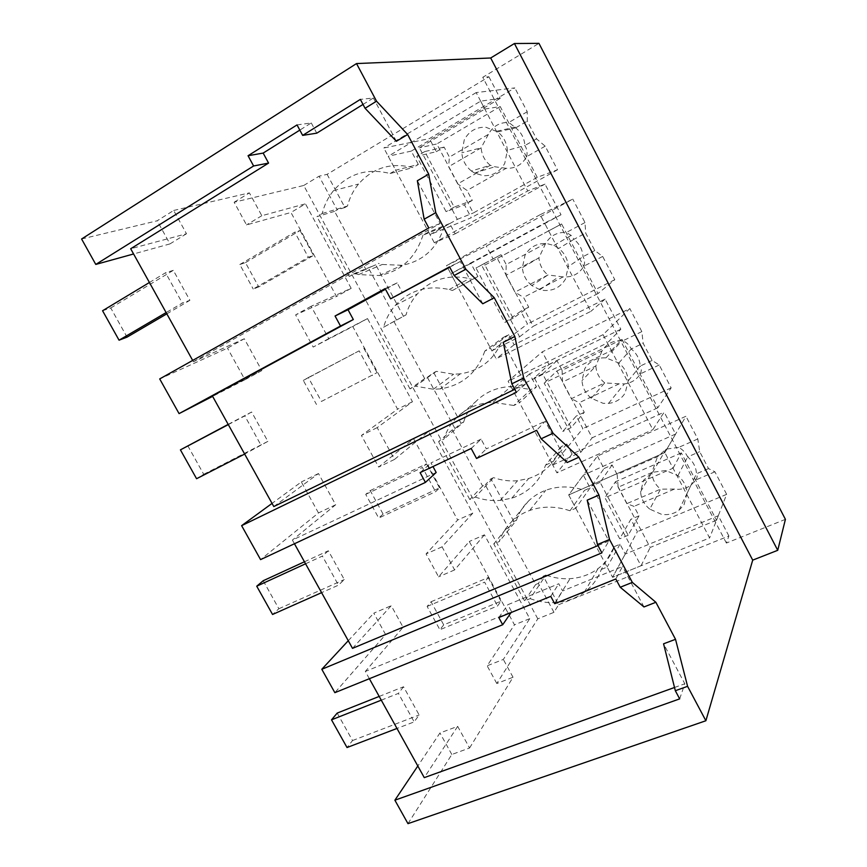 <?xml version="1.0" encoding="UTF-8"?>
<svg xmlns="http://www.w3.org/2000/svg" width="867" height="867" viewBox="0 0 867 867"><rect width="100%" height="100%" fill="white"/><g stroke="black" fill="none" stroke-linecap="round" stroke-linejoin="round"><path stroke-width="0.65" stroke-dasharray="4.33 3.25" d="M679.674 698.878L684.822 683.781L663.569 643.802M407.978 823.65L451.815 754.485L469.567 748.004L457.668 726.362L439.948 732.994L417.818 766.005M457.668 726.362L424.277 777.634M674.515 687.488L684.822 683.781M451.815 754.485L439.948 732.994M469.567 748.004L513.036 677.257L496.802 683.499L537.789 618.832L553.959 612.33L558.619 604.722L543.251 576.165L538.374 583.404L535.676 584.521L505.829 529.13L508.506 527.96L485.271 484.816L482.605 486.029L452.314 429.826L454.969 428.547L427.323 377.232L424.689 378.565L393.921 321.462L396.533 320.064L368.442 267.925L365.852 269.366L334.586 211.353L337.165 209.836L319.056 176.218L327.097 174.354L488.901 76.773L482.756 77.304L538.949 43.35M785.415 519.344L726.383 543.056L728.887 535.969L558.619 604.722M369.364 678.709L365.332 671.448L511.638 611.755L507.824 604.711L558.782 583.762L562.629 590.947L622.473 566.519L615.808 578.983M643.975 606.943L622.473 566.519M212.404 395.97L261.823 370.599L244.299 338.759L227.479 348.144L159.701 378.922M192.68 360.423L193.406 361.734L244.299 338.759M81.585 238.999L157.176 220.792L173.682 210.464L186.492 233.754L130.689 248.753M173.682 210.464L249.393 192.875L261.823 215.71L305.466 203.821L290.954 212.48L336.494 296.481L295.625 314.894L313.182 347.06L352.782 326.534L397.574 409.17L361.42 435.462L378.673 467.064L413.602 438.735L457.657 520.016L426.076 553.915L438.583 576.848L469.296 541.485L514.467 624.825L487.135 665.791L503.337 659.44L529.759 618.659L484.436 534.831L469.296 541.485M484.436 534.831L454.622 569.922L442.062 546.849L472.753 513.231L428.547 431.463L394.485 459.434L377.167 427.626L412.464 401.714L367.51 318.579L328.745 338.65L311.112 306.279L351.168 288.343L305.466 203.821M513.036 677.257L503.337 659.44M352.511 648.353L391.234 605.697L403.101 627.242L365.332 671.448M294.444 543.75L292.396 540.076L436.177 472.472M273.799 506.556L318.492 473.534L335.67 504.757L292.396 540.076M496.802 683.499L487.135 665.791M537.789 618.832L303.732 185.473L234.144 202.239L246.521 224.921L290.954 212.48M303.732 185.473L319.056 176.218M553.959 612.33L538.374 583.404M728.887 535.969L718.299 515.713L715.643 522.519L482.756 77.304M543.251 576.165L545.928 575.059L530.105 598.642L524.568 600.918L493.767 543.923L499.273 541.528C501.798 533.888 505.927 527.255 511.682 521.631C516.786 516.721 522.79 512.993 529.683 510.468C542.558 505.949 555.996 506.057 569.987 510.771L575.796 508.246L568.709 494.938L597.417 456.075L685.96 416.258L664.848 452.574L568.709 494.938L612.59 577.303L709.596 537.952L664.848 452.574L568.709 494.938L583.328 475.138L590.102 487.883L584.51 490.343C571.093 485.867 558.196 485.845 545.809 490.245C539.166 492.705 533.389 496.314 528.469 501.072C522.92 506.501 518.91 512.906 516.461 520.265L499.273 541.528M530.105 598.642C538.364 601.676 546.73 602.977 555.227 602.543C566.151 601.882 575.851 598.468 584.315 592.291C592.194 586.395 597.851 578.788 601.286 569.467L614.4 546.568C611.072 555.552 605.621 562.9 598.046 568.622C589.885 574.604 580.565 577.953 570.063 578.657C561.892 579.123 553.85 577.921 545.928 575.059M614.4 546.568L620.024 544.227L625.237 554.046L718.299 515.713M726.383 543.056L715.643 522.519L709.596 537.952M498.796 617.564L507.824 604.711M511.086 612.546L511.638 611.755M403.101 627.242L385.609 634.557L334.857 692.679M554.717 603.703L562.629 590.947M550.762 596.366L558.782 583.762M385.609 634.557L373.796 613.164L391.234 605.697M529.759 618.659L514.467 624.825M454.622 569.922L438.583 576.848M442.062 546.849L426.076 553.915M535.676 584.521L524.568 600.918M505.829 529.13L493.767 543.923M508.506 527.96L513.806 521.435L516.461 520.265M513.806 521.435L490.895 478.844L485.271 484.816M601.286 569.467L607.138 567.061L612.59 577.303L637.408 531.644L630.862 519.29L619.732 538.786L591.727 486.051L604.017 468.548L597.417 456.075M620.024 544.227L607.138 567.061M625.237 554.046L612.59 577.303L641.027 565.772L604.971 497.766L673.041 468.213L664.848 452.574L675.621 434.042L664.176 412.15L652.851 429.685L607.388 342.931L512.364 389.207L519.561 402.722L513.817 405.485L530.918 389.511L536.445 386.834L519.561 402.722M348.274 640.713L373.796 613.164M490.895 478.844L493.54 477.63C501.451 480.383 509.449 481.413 517.556 480.719L528.642 478.519C544.552 473.198 555.422 462.545 561.252 446.581L566.812 444.023L572.101 453.983L664.176 412.15M675.621 434.042L583.328 475.138M569.987 510.771L584.51 490.343M590.102 487.883L575.796 508.246M234.144 202.239L249.393 192.875M186.492 233.754L169.943 243.909L157.176 220.792M169.943 243.909L133.583 253.966M488.901 76.773L500.183 98.372L480.654 101.146L388.232 156.255L395.677 170.225L418.36 164.459L412.974 167.613C391.234 162.172 373.081 167.656 358.526 184.042C353.292 190.447 349.618 197.774 347.483 206.021L344.936 207.516L327.097 174.354M500.183 98.372L411.261 151.096L418.36 164.459M344.936 207.516L337.165 209.836M261.823 215.71L246.521 224.921M297.023 124.924L311.264 122.941L299.819 130.115M311.264 122.941L316.758 133.171M363.013 104.43L373.363 98.004L360.336 99.402M396.371 141.278L373.363 98.004M193.406 361.734L440.1 223.513L417.352 180.737M484.805 351.092C477.121 372.886 462.274 385.479 440.252 388.882L460.269 373.85C481.467 370.502 495.794 358.374 503.25 337.447L484.805 351.092L490.516 348.209L496.152 358.786L590.839 311.372L544.574 223.101L561.014 214.767L544.996 184.097L527.743 190.978L480.654 101.146M411.261 151.096L388.232 156.255M334.586 211.353L316.921 216.642L322.199 213.531C324.366 204.926 328.149 197.286 333.546 190.599C348.588 173.498 367.435 167.808 390.096 173.519L412.974 167.613M390.096 173.519L395.677 170.225M322.199 213.531L347.483 206.021M396.533 320.064L403.437 316.271L375.758 264.814L368.442 267.925M365.852 269.366L349.228 276.432L354.549 273.452L375.758 264.814M349.228 276.432L316.921 216.642M351.168 288.343L336.494 296.481M311.112 306.279L295.625 314.894M328.745 338.65L313.182 347.06M428.818 227.956L440.1 223.513M261.823 370.599L244.938 379.746L227.479 348.144M244.938 379.746L212.621 396.36M449.724 223.523L428.601 232.02L422.977 235.163L444.305 226.547L449.724 223.523L455.186 233.808L434.334 242.771L527.743 190.978M455.186 233.808L544.996 184.097M422.977 235.163C415.629 257.9 401.053 271.349 379.237 275.511L358.635 274.59L354.549 273.452M428.601 232.02L434.334 242.771M444.305 226.547C437.152 248.33 423.074 261.249 402.082 265.291L382.26 264.468L378.326 263.384M561.014 214.767L470.9 263.395L477.88 276.54L472.428 279.456L469.296 278.567C448.607 274.135 431.311 279.239 417.406 293.88C412.063 299.949 408.27 306.951 406.027 314.884L383.582 327.227C385.88 318.969 389.782 311.676 395.309 305.368C409.69 290.142 427.659 284.864 449.214 289.545L452.476 290.478L458.144 287.454L450.818 273.712L544.574 223.101M403.437 316.271L406.027 314.884M598.002 545.56L608.905 540.997L587.197 500.161M567.17 462.512L545.213 421.21L536.619 430.325M471.171 448.477L481.087 439.135L486.333 448.889L545.213 421.21M481.087 439.135L430.997 462.902L432.969 466.544M601.893 552.875L608.905 540.997M476.536 458.459L486.333 448.889M420.105 472.623L430.997 462.902M335.67 504.757L318.471 512.939L260.577 559.616M318.471 512.939L301.358 481.944L272.043 503.402M318.492 473.534L301.358 481.944M472.753 513.231L457.657 520.016M428.547 431.463L413.602 438.735M394.485 459.434L378.673 467.064M377.167 427.626L361.42 435.462M482.605 486.029L469.795 499.555L475.268 497.073L493.54 477.63M561.252 446.581L545.614 465.091C539.599 481.694 528.317 492.727 511.779 498.178L500.259 500.4C491.827 501.083 483.504 499.966 475.268 497.073M545.614 465.091L551.39 462.458L556.939 472.862L652.851 429.685M566.812 444.023L551.39 462.458M572.101 453.983L556.939 472.862M452.314 429.826L438.529 441.693L443.969 439.081C446.375 431.148 450.406 424.201 456.053 418.252C465.904 408.227 478.237 402.917 493.052 402.299L513.817 405.485M469.795 499.555L438.529 441.693M454.969 428.547L461.027 423.313L463.65 422.045L443.969 439.081M461.027 423.313L433.782 372.669L427.323 377.232M503.25 337.447L508.734 334.662L514.109 344.784L605.079 299.072L620.837 329.232L607.388 342.931M605.079 299.072L590.839 311.372M620.837 329.232L529.574 373.905L536.445 386.834M463.65 422.045C466.002 414.415 469.903 407.728 475.354 401.995C484.87 392.328 496.748 387.181 510.988 386.53L530.918 389.511M433.782 372.669L436.383 371.347L453.625 374.23L460.269 373.85M529.574 373.905L512.364 389.207M514.77 389.316L525.478 384.103L503.261 342.313M482.767 303.764L460.301 261.498L449.54 266.852M449.735 267.231L460.301 261.498M385.121 288.603L397.151 282.859L402.516 292.84M397.151 282.859L385.468 289.253M516.385 392.35L525.478 384.103M412.464 401.714L397.574 409.17M367.51 318.579L352.782 326.534M424.689 378.565L410.004 388.904L415.401 386.173L436.383 371.347M440.252 388.882L433.337 389.25L415.401 386.173M508.734 334.662L490.516 348.209M514.109 344.784L496.152 358.786M393.921 321.462L383.582 327.227M410.004 388.904L378.229 330.089M470.9 263.395L450.818 273.712M452.476 290.478L472.428 279.456M477.88 276.54L458.144 287.454M673.041 468.213L681.321 452.888L716.532 520.222L726.654 494.353L714.917 471.811L708.523 468.603L699.702 451.674L697.794 438.973L685.96 416.258M697.794 438.973L678.731 447.372C682.752 449.626 685.732 452.802 687.672 456.92L699.702 451.674M604.017 468.548L612.102 464.95L617.141 474.487L657.511 456.714L666.127 449.139L678.731 447.372M649.741 509.113C644.094 504.453 641.049 498.677 640.605 491.784L643.585 480.21L652.634 472.287L665.91 470.51L677.907 475.701C683.64 480.437 686.707 486.289 687.097 493.28L683.965 504.908L678.915 510.316C673.843 513.925 668.056 515.269 661.554 514.326L649.741 509.124L660.578 489.161C655.181 484.729 652.277 479.191 651.854 472.537M617.141 474.487L618.138 487.221L651.843 472.537L657.511 456.714M612.102 464.95L600.116 482.355L628.163 535.264L639.001 515.843L633.983 506.361L626.819 503.64L618.138 487.221M600.116 482.355L591.727 486.051M628.163 535.264L619.732 538.786M639.001 515.843L630.862 519.29M714.917 471.811L695.789 479.982L690.988 485.152C686.165 488.62 680.66 489.92 674.493 489.075L633.983 506.361M726.654 494.353L637.408 531.644M716.532 520.222L650.207 547.467L615.451 481.749L604.971 497.766M641.027 565.772L650.207 547.467M681.321 452.888L615.451 481.749M695.789 479.982C697.35 477.554 697.577 475.474 696.483 473.761C696.103 467.053 693.167 461.439 687.661 456.931M708.523 468.603L696.461 473.772L687.119 493.28M674.493 489.075L660.578 489.161L626.819 503.64M552.745 464.983L580.836 452.249L544.151 383.084L611.387 350.571L603.053 334.662L629.821 308.544L542.265 351.872L508.116 381.242L552.745 464.983L582.873 428.601L576.241 416.062L562.77 431.473L534.321 377.893L548.974 364.541L542.265 351.872M603.053 334.662L508.116 381.242M611.387 350.571L621.964 339.376L657.76 407.826L671.156 387.863L659.234 364.974L652.114 360.444L643.151 343.256L641.84 331.617L629.821 308.544M641.84 331.617L622.994 340.764C626.787 342.563 629.55 345.304 631.263 348.967L643.151 343.256M548.974 364.541L556.972 360.629L562.087 370.317L602.001 350.951C606.564 343.722 613.272 340.298 622.127 340.677L622.994 340.764M591.272 398.246C585.604 393.607 582.505 387.733 581.985 380.635L584.802 368.616C589.571 361.019 596.626 357.442 605.946 357.876L618.843 363.002C624.598 367.716 627.719 373.666 628.196 380.873L625.215 392.946C621.368 399.058 615.798 402.537 608.493 403.404L603.064 403.296L591.261 398.256L604.7 382.9L571.331 398.712L562.51 382.044L562.087 370.317M602.001 350.951L595.824 366.015L562.51 382.044M556.972 360.629L542.612 373.861L571.104 427.615L584.282 412.302L579.189 402.678L571.331 398.712M542.612 373.861L534.321 377.893M571.104 427.615L562.77 431.473M584.282 412.302L576.241 416.062M659.234 364.974L640.312 373.883C636.649 379.703 631.349 383.041 624.403 383.897L619.244 383.81L579.189 402.678M671.156 387.863L582.873 428.601M657.76 407.826L592.194 437.781L556.874 371L544.151 383.084M580.836 452.249L592.194 437.781M621.964 339.376L556.874 371M640.312 373.883C641.613 370.935 641.58 368.334 640.204 366.08L628.207 380.873M652.114 360.444L640.193 366.091C639.748 359.176 636.779 353.476 631.252 348.978M604.711 382.889C599.292 378.478 596.333 372.853 595.835 366.015L581.963 380.635M619.244 383.81L604.7 382.9M491.882 350.777L519.604 336.797L482.301 266.451L548.648 230.871L540.163 214.691L572.784 199.107L486.279 246.076L446.505 265.605L491.882 350.777L527.504 323.987L520.764 311.242L504.887 322.448L475.994 268.001L493.085 258.93L486.279 246.076M540.163 214.691L446.505 265.605M548.648 230.871L561.599 223.946L598.002 293.555L614.79 279.694L602.663 256.437L594.805 250.552L585.691 233.082L584.997 222.559L572.784 199.107M584.997 222.559L566.368 232.475L571.147 235.38L573.943 239.292L585.691 233.082M493.085 258.93L500.985 254.692L506.176 264.533L545.625 243.519C550.285 235.672 557.199 231.988 566.368 232.475M531.829 285.546C526.139 280.919 522.996 274.958 522.389 267.643L525.034 255.169C529.91 246.889 537.172 243.02 546.828 243.573L553.883 245.469L558.782 248.406C564.569 253.11 567.733 259.168 568.297 266.581L565.479 279.131C560.461 287.335 553.168 291.095 543.609 290.423L539.892 289.686L531.818 285.557L547.944 274.969C542.514 270.547 539.502 264.836 538.938 257.813L506.003 275.218L506.176 264.533M545.625 243.519L538.916 257.813L522.367 267.643M500.985 254.692L484.165 263.611L513.123 318.232L528.718 307.167L523.549 297.392L514.965 292.146L506.003 275.218M484.165 263.611L475.994 268.001M513.123 318.232L504.887 322.448M528.718 307.167L520.764 311.242M602.663 256.437L583.957 266.126C579.156 273.918 572.22 277.516 563.138 276.898L523.549 297.392M614.79 279.694L527.504 323.987M598.002 293.555L533.238 326.306L497.333 258.42L482.301 266.451M519.604 336.797L533.238 326.306M561.599 223.946L497.333 258.42M583.957 266.126C585.008 262.625 584.694 259.482 583.025 256.686C582.505 249.588 579.47 243.79 573.932 239.303L558.782 248.406M594.805 250.552L583.014 256.686L568.308 266.581M563.138 276.898L547.944 274.969L514.965 292.146M429.989 234.632L457.332 219.362L419.39 147.813L484.805 109.058L476.167 92.585L514.825 87.914L429.403 138.622L383.832 148.008L429.989 234.632L471.28 217.747L464.441 204.807L446.082 211.656L416.713 156.331L436.318 151.682L429.403 138.622M476.167 92.585L383.832 148.008M484.805 109.058L500.216 106.554L537.237 177.345L557.503 169.802L545.191 146.176L536.565 138.872L527.299 121.131L527.244 111.735L514.825 87.914M527.244 111.735L508.842 122.464L515.692 127.85L527.299 121.131M436.318 151.682L444.121 147.097L449.399 157.09L488.349 134.396C492.9 126.181 499.728 122.204 508.842 122.464M471.399 170.972C465.698 166.366 462.49 160.297 461.797 152.776L464.278 139.815C469.014 131.134 476.178 126.94 485.78 127.232L497.723 131.882C503.521 136.563 506.74 142.719 507.39 150.359L504.746 163.386C499.858 172.002 492.662 176.099 483.157 175.665L474.52 173.032L471.388 170.994L490.278 165.304L457.711 183.902L448.618 166.702L449.399 157.09M488.349 134.396L481.109 147.878L448.618 166.702M444.121 147.097L424.776 151.562L454.2 207.083L472.287 200.396L467.042 190.469L457.711 183.902M424.776 151.562L416.713 156.331M454.2 207.083L446.082 211.656M472.287 200.396L464.441 204.807M545.191 146.176L526.713 156.645C522.032 164.806 515.171 168.686 506.144 168.306L467.042 190.469M557.503 169.802L471.28 217.747M537.237 177.345L473.295 212.979L436.795 143.965L419.39 147.813M457.332 219.362L473.295 212.979M500.216 106.554L436.795 143.965M526.713 156.645C527.494 152.592 526.898 148.886 524.925 145.515L507.401 150.359M536.565 138.872L524.914 145.526C524.329 138.221 521.251 132.326 515.692 127.861M490.288 165.294C484.826 160.915 481.781 155.106 481.12 147.878L461.786 152.776M506.144 168.306L494.862 166.778L490.278 165.304M337.198 713.086L352.544 740.548L347.028 747.538M379.193 696.429L403.545 686.772L419.14 714.972L414.166 721.886L396.978 728.453M352.544 740.548L419.14 714.972M381.274 700.168L398.397 693.405L414.166 721.886M403.545 686.772L398.397 693.405M263.21 580.727L278.871 608.742L272.552 614.475M304.447 561.773L328.355 550.783L344.275 579.568L338.477 585.149L321.592 592.66M278.871 608.742L344.275 579.568M305.563 563.788L322.383 556.083L338.477 585.149M328.355 550.783L322.383 556.083M187.749 445.725L203.723 474.292L196.571 478.714M228.184 424.386L251.625 412.009L267.87 441.379L244.657 454.059M203.723 474.292L267.87 441.379M228.303 424.602L244.787 415.9L261.216 445.573M251.625 412.009L244.787 415.9M102.566 310.744L110.759 307.98L127.059 337.133M110.759 307.98L173.302 270.341L189.884 300.329L182.33 303.071L166.117 312.586M166.822 313.843L189.884 300.329M149.417 282.501L165.554 272.769L182.33 303.071M173.302 270.341L165.554 272.769M443.72 624.869L439.883 629.735L497.55 605.968L500.985 601.199L443.72 624.869L431.072 601.752L427.128 606.445L439.883 629.735M427.128 606.445L484.62 582.136L497.55 605.968M431.072 601.752L488.164 577.563L484.62 582.136M488.164 577.563L500.985 601.199M383.084 514.077L378.706 518.054L435.559 491.719L439.547 487.883L383.084 514.077L370.22 490.581L365.722 494.363L378.706 518.054M365.722 494.363L422.413 467.476L435.559 491.719M370.22 490.581L426.521 463.845L422.413 467.476M426.521 463.845L439.547 487.883M321.429 401.443L377.069 372.626L321.429 401.443L308.359 377.557L303.298 380.407L316.498 404.499M303.298 380.407L359.133 350.842L372.507 375.509M308.359 377.557L359.133 350.842M363.815 348.187L377.069 372.626M258.745 286.912L253.229 289.014L308.359 257.282L313.518 255.407L258.745 286.912L245.448 262.625L239.812 264.522L253.229 289.014M239.812 264.522L294.758 232.193L308.359 257.282M245.448 262.625L300.036 230.535L294.758 232.193M300.036 230.535L313.518 255.407M555.227 602.543L570.063 578.657M511.682 521.631L528.469 501.072M333.546 190.599L358.526 184.042M379.237 275.511L402.082 265.291M500.259 500.4L517.556 480.719M456.053 418.252L475.354 401.995M395.309 305.368L417.406 293.88M677.907 475.701L687.672 456.92M640.594 491.784L651.832 472.537M618.843 363.002L631.263 348.967M497.723 131.882L515.692 127.85M584.315 592.291L598.046 568.622M529.683 510.468L545.809 490.245M358.635 274.59L382.26 264.468M511.779 498.178L528.642 478.519M493.052 402.299L510.988 386.53M433.337 389.25L453.625 374.23M449.214 289.545L469.296 278.567M652.634 472.287L666.127 449.139M678.915 510.316L690.988 485.152M605.946 357.876L622.127 340.677M608.493 403.404L624.403 383.897M553.883 245.469L571.147 235.38M539.892 289.686L558.662 276.855M496.802 131.21L515.291 127.102M474.52 173.032L494.862 166.778"/><path stroke-width="1.3" d="M777.732 550.307L752.708 560.136L705.879 720.748L687.585 686.328L675.328 690.717L663.569 643.802L675.523 639.315L655.875 602.283L632.336 582.396L609.523 539.48L598.956 495.035L578.885 457.212L553.048 433.251L523.69 378.023L514.825 336.472L494.277 297.749L465.85 269.214L435.776 212.653L428.688 174.148L407.653 134.504L376.527 101.19L356.521 63.562L490.689 57.991L514.424 43.523L538.949 43.35L785.415 519.344L777.732 550.307L514.424 43.523M705.879 720.748L407.978 823.65L394.886 800.198L679.674 698.878L675.328 690.717M687.585 686.328L675.523 639.315M417.818 766.005L394.886 800.198M369.364 678.709L424.277 777.634L674.515 687.488M752.708 560.136L490.689 57.991M655.875 602.283L643.975 606.943L620.219 587.262L615.808 578.983L554.717 603.703L550.762 596.366L498.796 617.564L502.697 624.749L511.086 612.546M192.68 360.423L130.689 248.753L268.575 163.094L263.156 153.08L248.049 155.735L253.608 165.976L268.575 163.094M598.002 545.56L352.511 648.353L294.444 543.75M514.77 389.316L273.799 506.556L212.404 395.97L353.324 319.533L348.025 309.736L385.468 289.253M632.336 582.396L620.219 587.262M609.523 539.48L597.461 544.541L587.197 500.161L598.956 495.035M502.697 624.749L334.857 692.679L321.798 669.281L601.893 552.875L597.461 544.541M321.798 669.281L348.274 640.713M133.583 253.966L95.782 264.424L81.585 238.999L356.521 63.562M253.608 165.976L95.782 264.424M376.527 101.19L365.072 108.288L360.336 99.402L302.659 135.382L297.023 124.924L248.049 155.735M299.819 130.115L263.156 153.08M302.659 135.382L316.758 133.171L363.013 104.43M407.653 134.504L396.371 141.278L365.072 108.288M435.776 212.653L424.158 219.21L417.352 180.737L428.688 174.148M212.621 396.36L179.068 413.613L159.701 378.922L428.818 227.956L424.158 219.21M179.068 413.613L340.503 326.014L335.063 316.011L348.025 309.736M465.85 269.214L454.156 275.522L449.54 266.852L390.616 298.822L385.121 288.603L335.063 316.011M578.885 457.212L567.17 462.512L541.127 438.789L536.619 430.325L476.536 458.459L471.171 448.477L420.105 472.623L425.415 482.41L436.177 472.472L432.969 466.544M553.048 433.251L541.127 438.789M425.415 482.41L260.577 559.616L241.622 525.662L272.043 503.402M523.69 378.023L511.844 383.81L503.261 342.313L514.825 336.472M241.622 525.662L516.385 392.35L511.844 383.81M494.277 297.749L482.767 303.764L454.156 275.522M390.616 298.822L449.735 267.231M340.503 326.014L353.324 319.533M379.193 696.429L337.198 713.086L331.508 719.827L347.028 747.538L396.978 728.453M331.508 719.827L381.274 700.168M304.447 561.773L263.21 580.727L256.73 586.2L272.552 614.475L321.592 592.66M256.73 586.2L305.563 563.788M228.184 424.386L180.423 449.865L196.571 478.714L244.657 454.059M180.423 449.865L228.303 424.602M166.822 313.843L127.059 337.133L119.05 340.189L166.117 312.586M149.417 282.501L102.566 310.744L119.05 340.189"/></g></svg>
